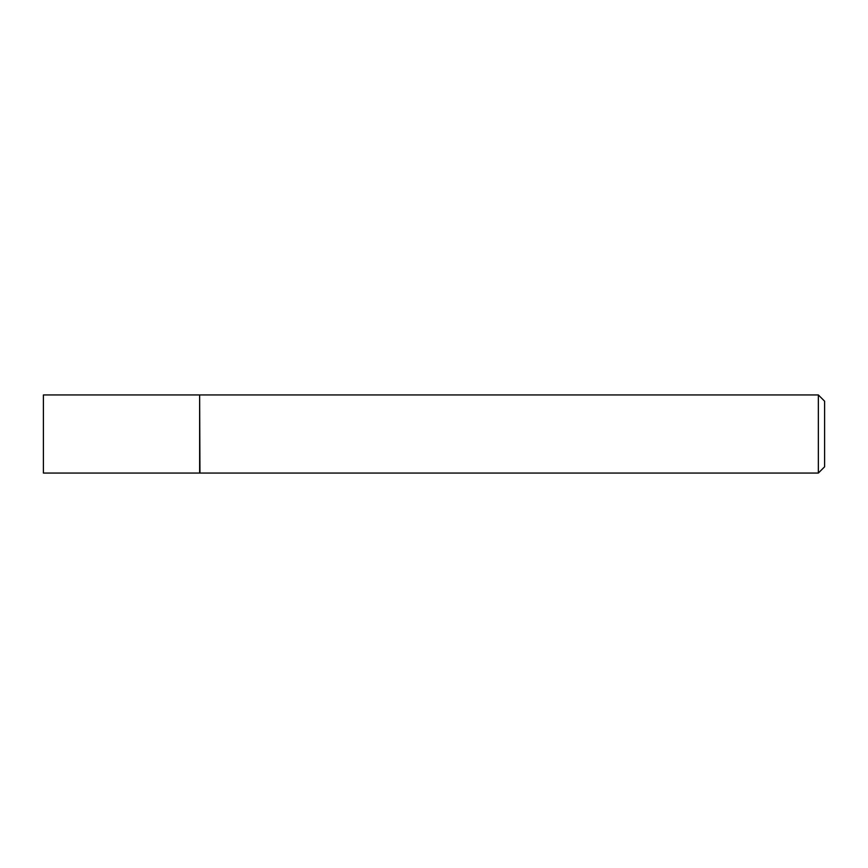 <?xml version="1.0" encoding="UTF-8"?>
<svg xmlns="http://www.w3.org/2000/svg" width="868" height="868" viewBox="0 0 868 868"><rect width="100%" height="100%" fill="white"/><g stroke="black" fill="none" stroke-linecap="round" stroke-linejoin="round"><path stroke-width="1.3" d="M43.4 434L43.4 473.06L199.64 473.06L199.64 394.94L43.4 394.94L43.4 434M199.64 395.255L199.955 473.06L818.35 473.06L818.35 394.94L824.6 401.19L824.6 466.81L818.35 473.06M199.955 394.94L818.35 394.94"/></g></svg>
